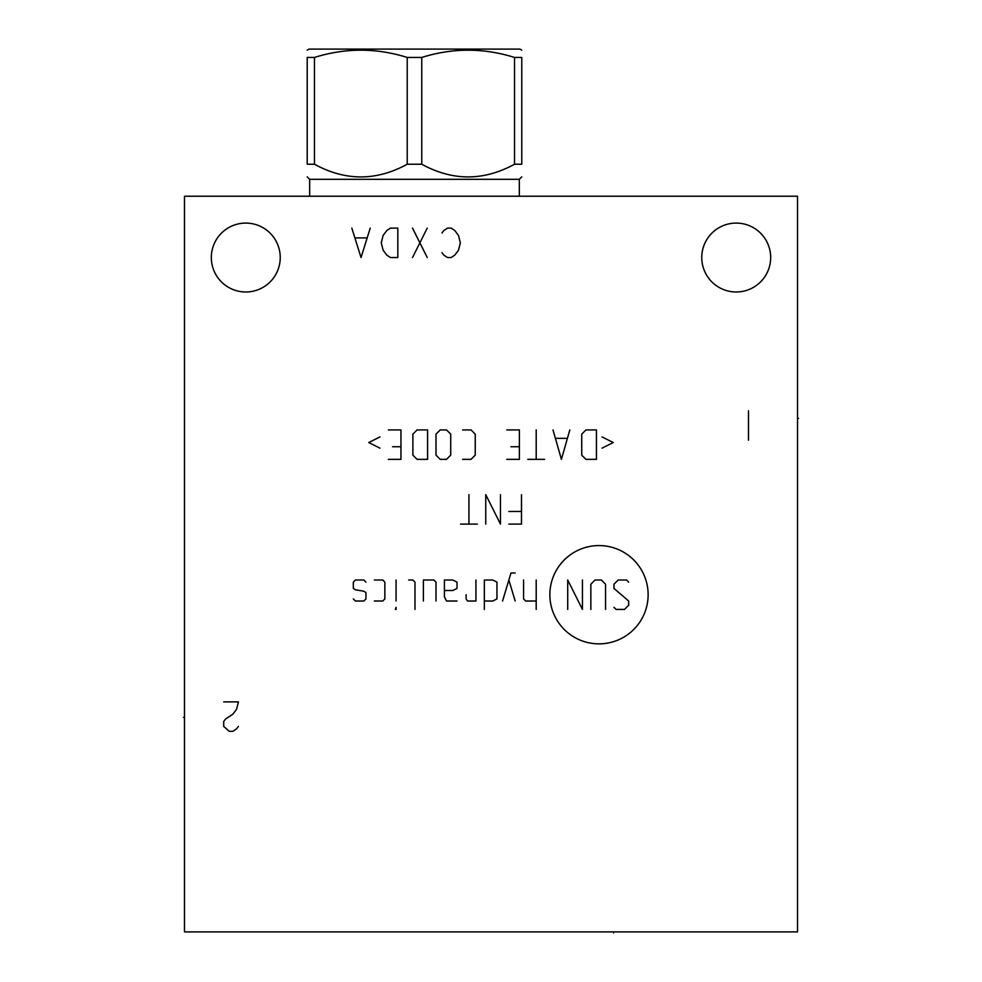 <?xml version="1.0" encoding="UTF-8"?>
<svg xmlns="http://www.w3.org/2000/svg" width="982" height="982" viewBox="0 0 982 982"><rect width="100%" height="100%" fill="white"/><g stroke="black" fill="none" stroke-linecap="round" stroke-linejoin="round"><path stroke-width="1.47" d="M184.469 196.228L184.469 931.893L797.531 931.893L797.531 196.228L184.469 196.228M211.326 257.542A34.456 34.456 0 0 1 245.782 223.086A34.456 34.456 0 0 1 280.238 257.542A34.456 34.456 0 0 1 245.782 291.985A34.456 34.456 0 0 1 211.326 257.542M701.762 257.542A34.456 34.456 0 0 1 736.218 223.086A34.456 34.456 0 0 1 770.674 257.542A34.456 34.456 0 0 1 736.218 291.985A34.456 34.456 0 0 1 701.762 257.542M519.318 196.228L519.318 179.313L309.661 179.313L307.206 176.858M314.461 164.227L314.461 57.447L307.206 57.447C307.206 47.774 307.206 47.774 307.206 57.447C307.206 47.774 307.206 47.774 307.206 57.447L307.206 164.227C307.206 181.142 307.206 181.142 307.206 164.227C307.206 181.142 307.206 181.142 307.206 164.227L314.461 164.227C345.382 181.142 376.302 181.142 407.223 164.227L421.757 164.227C452.677 181.142 483.598 181.142 514.519 164.227L514.519 57.447L521.773 57.447C521.773 47.774 521.773 47.774 521.773 57.447C521.773 47.774 521.773 47.774 521.773 57.447L521.773 164.227L514.519 164.227M521.773 164.227C521.773 181.142 521.773 181.142 521.773 164.227C521.773 181.142 521.773 181.142 521.773 164.227M421.757 164.227L421.757 57.447C452.677 47.774 483.598 47.774 514.519 57.447M407.223 164.227L407.223 57.447L421.757 57.447M314.461 57.447C345.382 47.774 376.302 47.774 407.223 57.447M307.206 50.168L309.048 49.1L519.932 49.1L521.773 50.168M598.995 643.861A49.137 49.137 0 0 0 648.132 594.711A49.137 49.137 0 0 0 598.995 545.575A49.137 49.137 0 0 0 549.859 594.711A49.137 49.137 0 0 0 598.995 643.861M613.959 607.33L616.058 609.429L624.466 609.429L628.676 605.231L628.676 601.021L613.959 588.414L613.959 584.204L618.169 580.006L626.577 580.006L628.676 582.105M590.845 609.429L590.845 584.204L595.043 580.006L601.352 580.006L605.55 584.204L605.55 609.429M582.436 580.006L582.436 609.429L567.719 580.006L567.719 609.429M536.197 580.006L536.197 609.429M523.578 580.006L523.578 598.922L525.677 601.021L536.197 601.021M515.169 572.997L510.971 572.997L502.563 601.021M515.169 601.021L508.86 580.006M484.347 601.021L492.755 601.021L496.953 598.922L496.953 582.105L492.755 580.006L484.347 580.006L484.347 609.429M466.131 594.711L466.131 598.922L467.53 601.021L475.939 601.021L475.939 580.006M444.404 590.513L452.812 590.513L457.023 588.414L457.023 582.105L452.812 580.006L444.404 580.006L444.404 596.823L446.515 601.021L457.023 601.021M435.996 601.021L435.996 582.105L433.897 580.006L423.389 580.006L423.389 601.021M414.981 609.429L414.981 582.105L412.882 580.006L408.672 580.006M396.065 580.006L396.065 601.021M396.065 607.33L395.365 609.429L396.065 609.429L396.065 607.33M374.351 601.021L382.747 601.021L384.858 598.922L384.858 582.105L382.747 580.006L374.351 580.006M365.942 582.105L363.831 580.006L355.423 580.006L353.324 582.105L353.324 588.414L355.423 589.814L363.831 591.213L365.942 592.612L365.942 598.922L363.831 601.021L355.423 601.021L353.324 598.922M508.86 524.093L521.479 524.093L521.479 494.67M508.86 511.487L521.479 511.487M485.746 524.093L485.746 494.67L500.464 524.093L500.464 494.67M468.93 494.67L468.93 524.093M477.338 524.093L460.521 524.093M602.052 448.148L613.259 442.538L602.052 436.929M596.442 429.932L585.935 429.932L581.737 434.13L581.737 455.145L585.935 459.355L596.442 459.355L596.442 429.932M553.001 429.932L561.409 459.355L569.818 429.932M567.019 438.34L555.812 438.34M536.197 429.932L536.197 459.355M544.593 459.355L527.788 459.355M506.761 459.355L519.38 459.355L519.38 429.932L506.761 429.932M510.971 446.749L519.38 446.749M462.62 459.355L471.029 459.355L475.239 455.145L475.239 434.13L471.029 429.932L462.62 429.932M450.713 434.13L446.515 429.932L440.206 429.932L435.996 434.13L435.996 455.145L440.206 459.355L446.515 459.355L450.713 455.145L450.713 434.13M427.587 429.932L417.08 429.932L412.882 434.13L412.882 455.145L417.08 459.355L427.587 459.355L427.587 429.932M388.356 459.355L400.963 459.355L400.963 429.932L388.356 429.932M392.567 446.749L400.963 446.749M379.948 436.929L368.741 442.538L379.948 448.148M748.48 440.231L748.48 410.795M223.712 701.872L238.417 701.872L236.588 709.237L232.906 714.135L225.553 719.045L223.712 721.5L223.712 726.398L229.223 731.308L232.906 731.308L236.588 728.853L238.417 726.398M441.961 252.632L443.79 255.087L447.473 257.542L451.155 257.542L454.826 255.087L458.508 250.177L460.349 242.824L458.508 235.471L454.826 230.561L451.155 228.106L447.473 228.106L443.79 230.561L441.961 233.016M427.244 257.542L412.526 228.106M427.244 228.106L412.526 257.542M397.82 257.542L397.82 228.106L390.455 228.106L386.785 230.561L383.103 235.471L381.262 242.824L383.103 250.177L386.785 255.087L390.455 257.542L397.82 257.542M351.838 228.106L361.032 257.542L370.226 228.106M366.556 237.914L355.521 237.914M613.615 931.893L613.615 932.9L613.615 931.893M797.531 418.406L798.526 418.406L797.531 418.406M184.469 717.326L183.474 717.326L184.469 717.326M309.661 196.228L309.661 179.313M519.318 179.313L521.773 176.858"/></g></svg>
